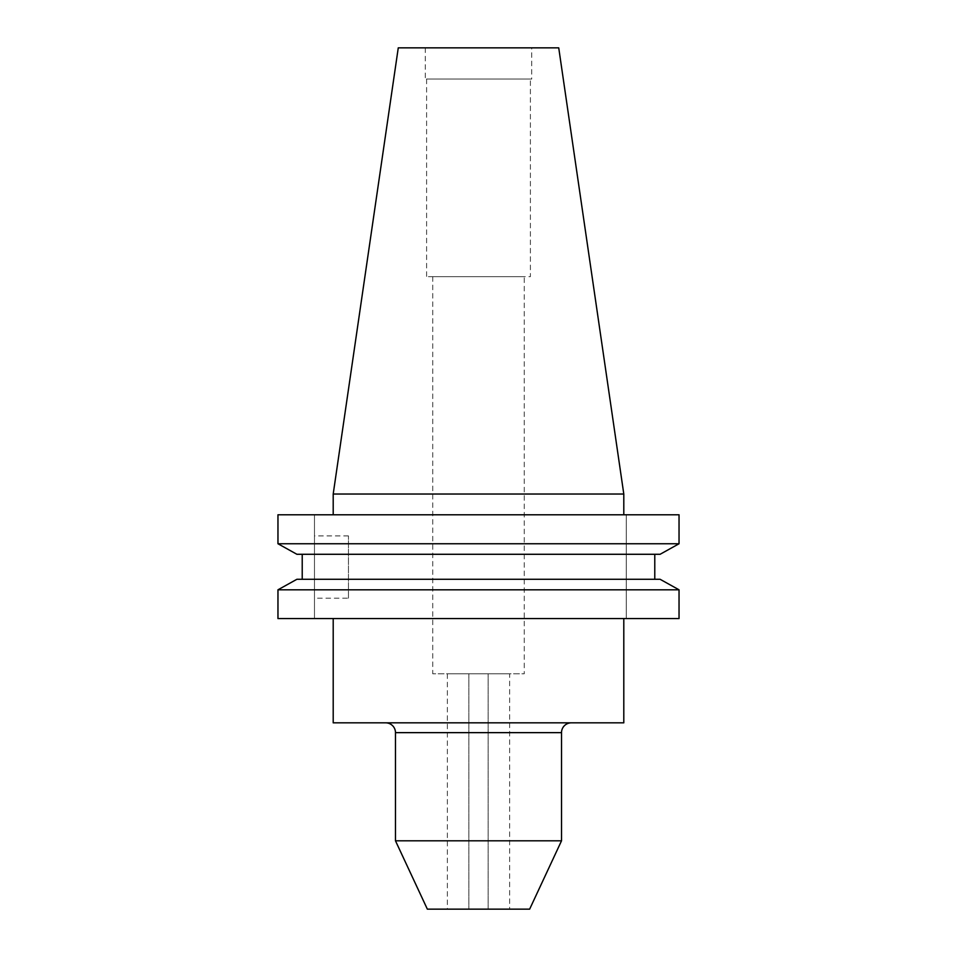 <?xml version="1.0" encoding="UTF-8"?>
<svg xmlns="http://www.w3.org/2000/svg" width="957" height="957" viewBox="0 0 957 957"><rect width="100%" height="100%" fill="white"/><g stroke="black" fill="none" stroke-linecap="round" stroke-linejoin="round"><path stroke-width="0.72" stroke-dasharray="4.79 3.59" d="M571.329 722.834L385.671 722.834L571.329 722.834M348.468 598.185L348.468 535.908L348.468 598.185L314.47 598.185L314.47 535.908L314.47 598.185M348.468 535.908L314.47 535.908M524.257 276.657L432.743 276.657L524.257 276.657L524.257 673.8L432.743 673.8L524.257 673.8M432.743 276.657L432.743 673.8M530.393 79.036L426.607 79.036L530.393 79.036L530.393 276.657L426.607 276.657L530.393 276.657M426.607 79.036L426.607 276.657M531.721 47.85L425.279 47.85L531.721 47.85L531.721 79.036L425.279 79.036L531.721 79.036M425.279 47.85L425.279 79.036M623.797 618.557L333.203 618.557L623.797 618.557M623.797 514.782L333.203 514.782L623.797 514.782M488.154 909.15L488.154 673.8L488.154 909.15L509.638 909.15L488.154 909.15M509.638 673.8L488.154 673.8L509.638 673.8L509.638 909.15M277.961 543.755L679.039 543.755L679.039 514.782L277.961 514.782L314.47 514.782L314.47 618.557L314.47 514.782L277.961 514.782L277.961 543.755M277.961 618.557L679.039 618.557L679.039 589.811L277.961 589.811L277.961 618.557L314.47 618.557L277.961 618.557M296.897 554.282L660.103 554.282L654.779 554.282L654.779 579.284L660.103 579.284L302.221 579.284L654.779 579.284M302.221 554.282L654.779 554.282L302.221 554.282L302.221 579.284L296.897 579.284L660.103 579.284M626.285 618.557L679.039 618.557L626.285 618.557L626.285 514.782L626.285 618.557M654.779 554.282L660.103 554.282M296.897 579.284L302.221 579.284M333.203 494.027L623.797 494.027M333.203 722.834L623.797 722.834M395.48 840.808L561.52 840.808M427.348 909.15L529.652 909.15M468.846 909.15L447.362 909.15L468.846 909.15L468.846 673.8L488.154 673.8L447.362 673.8L468.846 673.8L468.846 909.15M398.268 47.85L558.732 47.85M395.48 732.643L561.52 732.643M447.362 673.8L447.362 909.15"/><path stroke-width="1.44" d="M385.671 722.834A9.809 9.809 0 0 1 395.48 732.643L395.48 840.808L561.52 840.808L529.652 909.15L427.348 909.15L395.48 840.808M571.329 722.834A9.809 9.809 0 0 0 561.52 732.643L561.52 840.808M333.203 494.027L623.797 494.027L558.732 47.85L398.268 47.85L333.203 494.027L333.203 514.782M333.203 618.557L333.203 722.834L623.797 722.834L623.797 618.557M623.797 494.027L623.797 514.782M660.103 554.282L679.039 543.755L277.961 543.755L296.897 554.282L277.961 543.755L277.961 514.782L679.039 514.782L679.039 543.755L660.103 554.282L296.897 554.282M296.897 579.284L277.961 589.811L277.961 618.557L679.039 618.557L679.039 589.811L277.961 589.811L296.897 579.284L660.103 579.284L679.039 589.811L660.103 579.284M302.221 579.284L302.221 554.282M654.779 579.284L654.779 554.282M561.52 732.643L395.48 732.643"/></g></svg>
